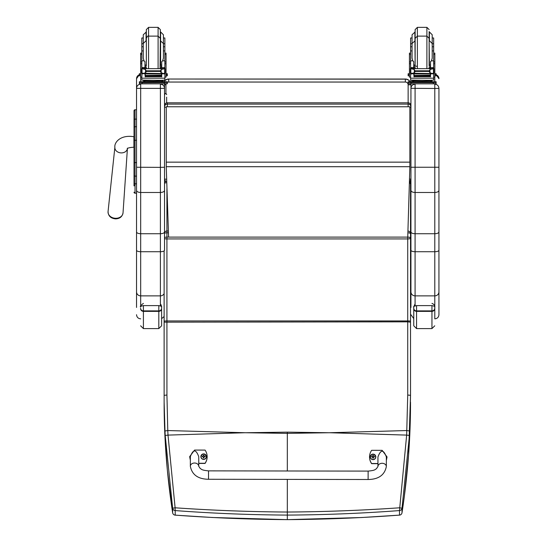 <?xml version="1.0" encoding="UTF-8"?>
<svg xmlns="http://www.w3.org/2000/svg" width="547" height="547" viewBox="0 0 547 547"><rect width="100%" height="100%" fill="white"/><g stroke="black" fill="none" stroke-linecap="round" stroke-linejoin="round"><path stroke-width="0.82" d="M246.389 432.732L287.325 432.137L287.325 433.374L245.049 432.732L168.004 435.104L175.108 507.794L172.64 508.225L165.208 435.467A109.516 15.159 -93.7 0 1 164.982 430.995L164.127 402.189C164.107 438.537 166.944 475.391 172.64 512.765A2.803 0.465 171.3 0 0 172.64 512.771A2.803 0.465 171.3 0 0 172.64 512.785A2.803 2.783 0 0 0 175.163 515.117C212.352 517.9 249.74 519.404 287.325 519.629L287.325 479.384M164.127 322.162L164.127 321.28A2.803 0.342 -0 0 1 166.924 320.932L166.931 395.023L164.127 395.344L164.127 322.162L407.727 321.841L407.727 395.023L406.653 435.104L329.602 432.732L287.325 433.374L287.325 470.988M409.443 435.467L406.653 435.111L399.495 510.577C362.333 513.359 324.945 514.864 287.325 515.089C249.712 514.864 212.325 513.359 175.163 510.577L175.108 507.794C212.263 510.372 249.671 511.794 287.325 512.04C324.986 511.794 362.387 510.372 399.549 507.794L402.011 508.225L409.443 435.467A109.516 15.166 -86.3 0 0 409.676 430.995L410.53 395.652L410.53 233.815A2.803 2.803 0 0 0 407.939 231.019M175.238 515.124L175.163 510.577A2.803 2.783 180 0 1 172.64 508.225L172.64 512.765A2.803 2.803 0 0 0 175.197 515.144L212.619 517.503L287.325 519.65L361.649 517.524L399.488 515.117C362.299 517.9 324.911 519.404 287.325 519.629M164.538 183.327A2.803 1.34 -0 0 1 166.719 182.691M168.435 232.796L166.924 232.796A2.803 1.012 180 0 0 164.538 233.282M164.538 237.589A2.803 1.012 -0 0 1 166.924 237.104L166.924 238.93A2.803 0.814 180 0 1 164.538 238.547M164.982 430.995L167.779 430.544L168.004 435.104L165.208 435.467M399.419 515.124L399.454 515.144A2.803 2.803 0 0 0 402.011 512.771A2.803 0.465 8.7 0 1 402.011 512.771A2.803 0.465 8.7 0 1 402.011 512.785A2.803 2.783 180 0 1 399.488 515.117L399.495 510.577A2.803 2.783 0 0 0 402.011 508.225L402.011 512.765L404.24 497.155L408.582 454.885L410.53 395.344L407.727 395.023M409.464 181.836A2.803 2.803 0 0 1 410.523 184.031L410.523 233.706L410.523 184.031A2.803 1.34 180 0 0 409.429 182.965M407.884 232.803A2.803 1.012 -0 0 1 410.53 233.815L410.53 238.123A2.803 1.012 180 0 0 407.727 237.104L407.727 238.93A2.803 0.814 0 0 0 410.53 238.123L410.523 321.28A2.803 0.342 180 0 0 407.727 320.932L407.727 321.841L410.523 322.162L410.53 395.344M402.011 512.765C407.706 475.391 410.544 438.537 410.523 402.189L410.523 402.489M368.117 479.5L208.516 479.275C198.103 479.124 192.038 474.796 190.335 466.29L190.335 466.29A4.198 3.275 0.1 0 1 194.541 463.022A4.198 3.275 0.1 0 1 198.739 466.304L200.284 468.54C201.72 469.155 201.016 470.167 208.53 470.871L208.516 479.275L208.53 470.871L368.131 471.097L368.117 479.5C378.538 479.377 384.609 475.069 386.339 466.57L386.339 466.57A4.198 3.275 -179.9 0 0 382.141 463.288A4.198 3.275 -179.9 0 0 377.936 466.557L377.95 456.93C380.76 449.347 383.563 449.354 386.353 456.943L386.339 466.57M377.943 463.528L371.639 463.521A11.549 11.48 -179.9 0 1 371.659 450.318L382.162 450.338L387.05 456.943L386.346 460.355M369.553 456.916L369.553 457.066A11.549 11.48 0.1 0 0 371.639 463.671L377.943 463.685M386.346 460.512L387.05 456.943M190.349 460.075L189.652 456.663L194.561 450.072L205.057 450.085A11.549 11.48 -179.9 0 1 205.043 463.282L198.739 463.275M198.739 466.304L198.752 456.677C195.963 449.087 193.159 449.087 190.349 456.663L190.335 466.29M198.739 463.425L205.043 463.439A11.549 11.48 0.1 0 0 207.149 456.841L207.149 456.69M189.652 456.663L190.342 460.232M370.298 456.916L370.298 456.861C372.063 453.319 373.902 453.326 375.803 456.868A2.756 2.742 0.1 0 0 373.054 454.126A2.756 2.742 0.1 0 0 370.298 456.861A2.756 2.742 0.1 0 0 373.047 459.603A2.756 2.742 0.1 0 0 375.803 456.868A2.756 2.742 -179.9 0 1 373.047 459.658A2.756 2.742 -179.9 0 1 370.298 456.889M373.047 459.473A2.653 2.639 -179.9 0 1 370.75 455.514A2.653 2.639 -179.9 0 1 375.351 455.521A2.653 2.639 -179.9 0 1 373.047 459.473M373.157 457.784A2118.244 182.958 90.8 0 0 373.225 458.085L373.792 456.916L374.504 456.916A1.463 1.456 0.1 0 0 374.504 456.567L374.401 456.574A2118.244 414.961 0.2 0 1 374.011 456.731L373.157 455.883A0.964 0.957 -179.9 0 0 372.945 455.883A2118.244 184.052 -90.3 0 0 372.883 455.405L372.309 456.519A3.583 0.704 179.8 0 0 371.598 456.567A1.463 1.456 0.1 0 0 371.598 456.916L372.309 456.909L372.876 458.085A2118.244 182.404 -90.7 0 0 372.945 457.784A0.964 0.957 -179.9 0 0 373.157 457.784L373.792 456.936M372.309 456.909L372.945 457.784M374.504 456.567A3.583 0.704 -179.8 0 0 373.792 456.519L373.225 455.405A2118.244 184.606 90.4 0 0 373.157 455.883M373.143 457.579L373.792 456.916M371.598 456.567L371.7 456.574A2118.244 414.961 -0.2 0 0 372.09 456.731A0.964 0.957 -179.9 0 0 372.09 456.916M372.945 455.883L372.09 456.731M372.309 456.936L372.958 457.579M200.893 456.677L200.893 456.622C202.663 453.08 204.496 453.08 206.404 456.629A2.756 2.742 0.1 0 0 203.655 453.887A2.756 2.742 0.1 0 0 200.893 456.622A2.756 2.742 0.1 0 0 203.648 459.364A2.756 2.742 0.1 0 0 206.404 456.629A2.756 2.742 -179.9 0 1 203.648 459.418A2.756 2.742 -179.9 0 1 200.893 456.649M203.648 459.234A2.653 2.639 -179.9 0 1 201.351 455.275A2.653 2.639 -179.9 0 1 205.952 455.282A2.653 2.639 -179.9 0 1 203.648 459.234M203.751 457.545A2118.244 182.958 90.8 0 0 203.819 457.846L204.393 456.67L205.104 456.677A1.463 1.456 0.1 0 0 205.104 456.328L205.002 456.335A2118.244 414.961 0.2 0 1 204.605 456.492L203.757 455.644A0.964 0.957 -179.9 0 0 203.546 455.644A2118.244 184.052 -90.3 0 0 203.477 455.166L202.91 456.28A3.583 0.704 179.8 0 0 202.199 456.328A1.463 1.456 0.1 0 0 202.199 456.677L202.91 456.67L203.477 457.846A2118.244 182.404 -90.7 0 0 203.546 457.545A0.964 0.957 -179.9 0 0 203.751 457.545L204.387 456.697M202.91 456.67L203.546 457.545M205.104 456.328A3.583 0.704 -179.8 0 0 204.393 456.28L203.826 455.166A2118.244 184.606 90.4 0 0 203.757 455.644M203.744 457.34L204.393 456.67M202.199 456.328L202.301 456.335A2118.244 414.961 -0.2 0 0 202.691 456.492A0.964 0.957 -179.9 0 0 202.691 456.67M203.546 455.644L202.691 456.492M202.91 456.697L203.559 457.34M166.685 181.556A2.803 2.803 0 0 1 164.538 178.835A2.803 0.424 0 0 0 166.603 179.245M166.254 107.26A2.803 0.424 180 0 1 164.538 106.87A2.803 2.769 0 0 1 167.341 104.108L167.341 102.836A2.803 2.769 180 0 0 164.538 105.605A2.803 2.803 0 0 1 167.341 102.802L408.137 102.802L408.137 106.672M167.341 106.672L167.341 104.108L408.137 104.108A2.803 2.769 0 0 1 410.941 106.87A2.803 0.424 180 0 1 409.86 107.205M408.137 102.836A2.803 2.769 180 0 1 410.941 105.605L410.941 177.563M409.546 179.204A2.803 0.424 0 0 0 410.941 178.835L410.941 106.87M410.941 234.8L410.53 235.135M410.941 229.398L410.523 229.685M410.941 220.311L410.523 220.708M410.941 182.185L409.833 182.185M410.941 181.707L409.471 181.707M410.523 199.32L410.941 199.32M166.254 166.705L166.254 106.774L409.86 106.774L409.86 166.705L166.254 166.705L168.585 237.104M407.747 237.104L409.86 166.705M166.254 106.774L409.86 106.774M134.015 110.911L134.015 130.63M134.015 162.698L134.015 183.3M134.015 130.583L134.015 117.044M135.136 184.797L134.015 185.918L134.015 175.594L134.015 183.259A1.005 0.533 0 0 0 135.027 183.792L135.027 162.589L136.538 162.589M134.015 162.76L135.027 162.589L135.027 109.776A1.005 1.005 -0 0 0 134.015 110.788L135.027 109.776L136.538 109.776L135.027 109.776M134.015 127.253L134.015 162.589M134.049 192.428L134.015 192.188A1.005 1.005 -0 0 0 135.027 193.194L134.015 192.182A1.005 1.005 -0 0 0 135.027 193.194L136.538 193.194L135.027 193.194L135.027 183.792L136.538 183.792M166.637 97.134L166.637 102.891L166.637 97.134M166.637 94.638L166.637 94.638C166.247 93.243 165.543 93.243 164.538 94.638A1.053 1.053 180 0 1 165.591 93.592A1.053 1.053 180 0 1 166.637 94.638M164.538 167.252L164.538 88.313C164.291 85.804 162.91 84.423 160.394 84.17L160.394 167.361L164.538 167.252L164.538 190.411C164.291 191.669 162.91 192.359 160.394 192.482L140.682 192.482L140.682 84.17C138.165 84.423 136.784 85.804 136.538 88.313L136.538 231.949C136.777 233.029 138.159 233.624 140.682 233.733L140.682 192.482C138.165 192.359 136.784 191.669 136.538 190.411M136.538 167.252L160.394 167.361L160.394 233.733C162.917 233.624 164.298 233.029 164.538 231.949L164.538 190.411M140.682 306.176L140.682 295.872L160.394 295.872L160.394 251.723L140.682 251.723L140.682 233.733L160.394 233.733L160.394 251.723A4.144 1.491 0 0 0 164.538 250.239L164.538 231.949M164.538 81.072A5.6 5.6 180 0 1 168.736 79.178L168.736 82.043L405.341 82.043L405.341 79.178L168.736 79.035A5.6 5.6 0 0 0 164.538 80.929L164.538 81.681L167.341 81.749L167.341 82.652L139.335 82.652L139.335 81.749L144.88 81.681M164.538 88.313L164.538 83.848L139.335 83.773L139.335 82.652M136.538 231.949L136.538 307.448M136.538 291.872A4.144 4 0 0 0 140.682 295.872L140.682 251.723A4.144 1.491 0 0 1 136.538 250.239L136.538 195.669M136.538 194.855L136.538 193.194L134.767 193.159M136.538 78.754L136.538 88.313M438.94 88.375L434.797 88.477L434.797 233.733C437.313 233.624 438.694 233.029 438.94 231.949L438.94 88.313C438.687 85.804 437.306 84.423 434.797 84.17L434.797 88.477L410.941 88.313L410.941 231.949C411.18 233.029 412.561 233.624 415.084 233.733L415.084 84.17C412.568 84.423 411.187 85.804 410.941 88.313L410.941 83.848L408.137 83.773L408.137 81.749L408.137 82.87M410.941 190.411C411.187 191.669 412.568 192.359 415.084 192.482L434.797 192.482C437.306 192.359 438.694 191.669 438.94 190.411M410.941 231.949L410.941 307.448M410.941 291.872A4.144 4 0 0 0 415.084 295.872L415.084 251.723A4.144 1.491 0 0 1 410.941 250.239L410.941 246.225L410.53 246.574M410.941 178.247L410.941 168.743M410.941 80.19L410.941 81.681L413.682 81.681M438.94 250.239A4.144 1.491 180 0 1 434.797 251.723L434.797 233.733L415.084 233.733L415.084 251.723L434.797 251.723L434.797 318.846C437.313 318.6 438.694 317.219 438.94 314.703L438.94 231.949M438.94 88.313L438.94 194.855M438.94 195.669L438.94 314.703M164.866 43.726L164.866 50.905L163.409 50.905L163.409 34.741L163.409 37.975L164.866 37.975L164.866 43.726L163.409 43.726M143.266 50.905L141.81 50.905L141.81 43.726L143.266 43.726M161.727 66.187L160.339 66.214M146.336 66.214L144.948 66.187M164.92 53.127L166.042 53.127L166.042 77.134L164.866 77.134L164.866 73.257L164.866 74.077L164.182 73.325M161.727 66.146L160.339 66.18M146.336 66.18L144.948 66.146M141.81 77.134L140.634 77.134L140.634 53.127L141.755 53.127M143.266 37.975L141.81 37.975L141.81 43.726M166.042 73.695L167.341 73.756L167.341 75.78L166.042 75.842M167.341 74.659L166.042 74.72M140.634 74.72L139.335 74.659L139.335 73.756L140.634 73.695M140.634 75.842L139.335 75.78L139.335 74.659M167.341 73.756L167.341 74.871M139.335 73.756L139.335 74.871M160.339 31.548L160.339 40.321L160.339 29.593L158.097 27.35L158.097 68.539M146.336 40.321L146.336 29.593L148.579 27.35L158.097 27.35M146.336 31.945L143.266 34.741L143.266 44.396M141.81 47.507L141.81 40.793M164.866 40.793L164.866 47.507M432.205 43.726L433.662 43.726L433.662 50.905L432.205 50.905L432.205 46.748L433.662 46.748M412.069 50.905L410.612 50.905L410.612 43.726L412.069 43.726M430.523 66.187L429.135 66.214M417.375 66.249L413.751 66.187M433.716 53.127L434.838 53.127L434.838 77.134L433.662 77.134M430.523 66.146L429.135 66.18M417.375 66.214L413.751 66.146M413.751 73.571L410.612 74.077L410.612 73.257L410.612 77.134L409.436 77.134L409.436 53.127L410.558 53.127M433.662 43.726L433.662 37.975L432.205 37.975L432.205 43.507L432.205 34.741L429.409 31.945L429.409 40.71L432.205 43.507L432.205 46.748M415.139 31.945L412.069 34.741L412.069 37.975L410.612 37.975L410.612 43.726M434.838 73.695L436.137 73.756L436.137 75.78L434.838 75.842M436.137 74.659L434.838 74.72M409.436 74.72L408.137 74.659L408.137 73.756L409.436 73.695M409.436 75.842L408.137 75.78L408.137 74.659M436.137 73.756L436.137 74.871M408.137 73.756L408.137 74.871M429.135 40.321L429.135 31.548M415.139 40.321L415.139 65.517L415.139 29.593L417.375 27.35L426.899 27.35L429.135 29.593M412.069 34.741L412.069 58.16L412.807 60.82L410.612 60.82L410.612 50.905M410.612 47.507L410.612 40.793M433.662 40.793L433.662 47.507M413.751 66.447L415.125 68.539M429.149 68.539L430.523 66.447M410.612 74.077L410.612 78.194L433.662 78.194L433.662 74.077L432.985 73.325M430.523 73.571L430.523 76.901L430.257 73.571M414.017 73.571L414.017 76.901L413.751 73.818M414.072 75.691L430.202 75.691L430.202 75.178L414.072 75.459M414.072 76.218L430.202 76.218L430.202 75.739L414.072 75.992M414.072 76.696L430.202 76.696L430.202 76.245L414.072 76.471M433.662 50.905L433.662 68.642L433.662 67.705L432.26 69.066M430.523 67.705L433.662 67.582L430.523 67.705L430.523 68.539M433.662 74.077L433.662 73.257L433.662 74.077M433.176 73.236L432.116 73.571L429.969 72.662L428.971 71.418L429.969 69.544L432.848 68.669L411.501 68.642M411.098 73.236L432.116 73.571M428.971 71.418L415.303 71.418L414.305 72.662L412.158 73.571M411.426 68.669L414.305 69.544L415.303 71.418M413.751 68.539L413.751 67.582L410.612 67.582L410.612 68.642L410.612 60.82M430.523 67.582L430.523 61.661L431.467 60.82L432.205 58.16L432.205 43.507M410.38 73.066L410.811 73.127L410.811 68.895L410.38 68.881L410.38 73.066M433.901 69.066L433.47 68.895L433.47 73.127L433.901 73.066L433.901 68.881L432.848 68.669M430.592 81.086L430.592 81.927L422.14 82.05L413.682 81.927L413.682 81.086M422.14 82.05L422.14 81.209L412.37 80.963L412.37 80.279M431.904 80.279L431.904 80.963L422.14 81.209M430.202 73.571L430.202 73.927L430.202 73.571L414.072 73.571L414.072 73.927L414.072 73.571M433.901 68.881L432.834 68.662M410.38 69.066L410.38 68.642L411.44 68.662M410.38 73.236L410.38 72.813M413.751 67.582L413.751 61.661L412.807 60.82M413.751 67.705L410.612 67.705L412.014 69.066M410.756 73.818L411.289 73.325M433.662 77.79L433.662 80.122L430.284 80.334L410.612 80.122L410.612 78.194M408.137 81.749L410.941 81.681M430.592 81.681L436.137 81.749L436.137 82.652L408.137 82.652M430.592 81.722L433.86 81.756L430.592 81.831M413.682 81.831L410.414 81.797L413.682 81.722M430.01 82.645L433.86 82.611L430.01 82.645M410.414 82.645L414.264 82.611L410.414 82.645M436.137 82.652L436.137 83.773L433.34 83.848L410.941 83.848L410.941 82.727M426.899 27.35L426.899 36.116L429.135 38.358L429.135 65.517M433.662 49.558L433.662 56.279M410.612 56.279L410.612 49.558M144.948 66.447L146.329 68.539M160.346 68.539L161.727 66.447M144.948 73.571L141.96 73.818L141.81 78.194L164.866 78.194L164.866 74.077M161.727 73.571L161.727 76.901L161.461 73.571M145.215 73.571L145.215 76.901L144.948 73.818M145.276 75.691L161.399 75.691L161.399 75.178L145.276 75.459M145.276 76.218L161.399 76.218L161.399 75.739L145.276 75.992M145.276 76.696L161.399 76.696L161.399 76.245L145.276 76.471M164.866 50.905L164.866 68.642L164.866 67.705L163.464 69.066M161.727 67.705L164.866 67.582L161.727 67.705L161.727 68.539M164.332 73.257L163.314 73.571L161.167 72.662L160.175 71.418L161.167 69.544L164.052 68.669L142.699 68.642M142.302 73.236L163.314 73.571M160.175 71.418L146.5 71.418L145.509 72.662L143.362 73.571M142.623 68.669L145.509 69.544L146.5 71.418M144.948 68.539L144.948 67.582L141.81 67.582L141.81 68.642L141.81 50.905M141.81 73.257L141.81 74.077L141.81 73.257M161.727 67.582L161.727 61.661L162.671 60.82L163.409 58.16L163.409 43.507L163.409 46.748L164.866 46.748M141.577 73.066L142.008 73.127L142.008 68.895L141.577 68.881L141.577 73.066M163.97 68.642L165.098 68.642L164.668 68.895L164.668 73.127L165.098 73.066L165.098 68.881L164.052 68.669M161.796 81.086L161.796 81.927L153.338 82.05L144.88 81.927L144.88 81.086M153.338 82.05L153.338 81.209L143.574 80.963L143.574 80.279M163.102 80.279L163.102 80.963L153.338 81.209M161.399 73.571L161.399 73.927L161.399 73.571L145.276 73.571L145.276 73.927L145.276 73.571M165.098 73.257L165.098 72.813M141.577 73.236L141.577 72.813M144.948 67.582L144.948 61.661L144.005 60.82L141.81 60.82M144.948 67.705L141.81 67.705L143.211 69.066M141.96 73.818L142.494 73.325M164.866 77.79L164.866 80.122L161.488 80.334L141.81 80.122L141.81 78.194M161.796 81.681L164.538 81.681M161.796 81.722L165.064 81.756L161.796 81.831M144.88 81.831L141.611 81.797L144.88 81.722M161.215 82.645L165.064 82.611L161.215 82.645M141.611 82.645L145.461 82.611L141.611 82.645M167.341 82.652L167.341 83.773L164.538 83.848L164.538 82.727M167.341 81.749L167.341 82.87M160.066 68.539L160.339 38.358L158.097 36.116L148.579 36.116C148.114 35.48 147.369 36.232 146.336 38.358L146.336 65.517M146.07 31.945L146.07 40.71L143.266 43.507L143.266 58.16L144.005 60.82M164.866 49.558L164.866 56.279M141.81 56.279L141.81 49.558M161.611 308.289A2.803 2.598 180 0 1 158.808 310.887L158.808 328.597L161.611 325.793L161.611 307.106L161.611 320.241M143.41 303.4C140.77 305.308 139.834 306.525 140.606 307.052L140.606 307.106C140.053 306.648 140.989 306.149 143.41 305.602L158.808 305.602C161.228 306.149 162.165 306.648 161.611 307.106L161.201 305.082L160.394 303.995M431.952 303.4C436.123 305.028 434.352 308.084 434.756 307.099L434.756 307.099C435.309 306.648 434.373 306.149 431.952 305.602L431.952 311.366A2.803 2.721 0 0 0 434.756 308.652M413.758 320.241L413.758 307.106C413.204 306.648 414.134 306.149 416.554 305.602L431.952 305.602M415.084 303.906L413.771 306.669L413.758 325.793L416.554 328.597L416.554 310.887A2.803 2.598 180 0 1 413.758 308.289M245.049 432.732L167.779 430.544L166.931 395.023M329.602 432.732L406.879 430.544L409.676 430.995M168.736 79.035L405.341 79.035L168.736 79.028A5.6 5.6 0 0 0 164.538 80.929L164.538 80.19M407.727 237.104L166.924 237.104L166.924 231.012A2.803 2.803 0 0 0 164.538 232.352M166.924 188.626L166.924 231.012L168.373 231.012M160.394 305.876L160.394 295.872A4.144 4 0 0 0 164.127 293.609L164.127 402.189L164.989 437.203L167.382 470.42L172.64 512.771M164.127 321.28L164.127 250.882M164.127 388.561A2.803 0.903 180 0 1 164.127 388.52L164.121 316.542A2.803 0.95 180 0 0 164.127 316.59M166.924 238.93L166.924 320.932L407.727 320.932L407.727 238.93L166.924 238.93M328.262 432.732L287.325 432.137M373.225 455.295A1.463 1.456 0.1 0 0 372.876 455.295M372.876 458.188A1.463 1.456 0.1 0 0 373.225 458.188M373.225 458.085A1.361 1.354 -179.9 0 1 372.876 458.085M374.401 456.574A1.361 1.354 -179.9 0 1 374.401 456.916M372.883 455.405A1.361 1.354 -179.9 0 1 373.225 455.405M371.7 456.916A1.361 1.354 -179.9 0 1 371.7 456.574M203.826 455.056A1.463 1.456 0.1 0 0 203.477 455.056M203.477 457.948A1.463 1.456 0.1 0 0 203.826 457.948M203.819 457.846A1.361 1.354 -179.9 0 1 203.477 457.846M205.002 456.335A1.361 1.354 -179.9 0 1 205.002 456.677M203.477 455.166A1.361 1.354 -179.9 0 1 203.826 455.166M202.301 456.677A1.361 1.354 -179.9 0 1 202.301 456.335M410.941 184.982L410.523 184.982M410.941 212.988L410.523 212.988M409.86 162.151L166.254 162.151M136.538 140.264L134.015 140.264M134.015 119.663A1.005 0.533 0 0 1 135.027 119.13L136.538 119.13M134.015 127.266A1.005 0.533 0 0 1 135.027 126.733L136.538 126.733M134.015 175.594A1.005 0.533 0 0 0 135.027 176.127L136.538 176.127M134.015 192.188A1.005 1.005 -0 0 0 135.027 193.194M164.538 88.375L136.538 88.375M160.394 83.848L140.682 83.835M136.538 78.7A4.144 4.144 0 0 1 139.335 74.782L136.538 78.7M140.682 81.688L140.682 77.134M415.084 305.835L415.084 295.872L434.797 295.872A4.144 4 180 0 0 438.94 291.872M434.797 83.835L415.084 83.848M410.941 167.252L438.94 167.252M434.797 77.134L434.797 81.688M438.94 78.7A4.144 4.144 180 0 0 436.137 74.782L438.94 78.7M164.538 84.833L165.939 84.847A2.803 2.797 0 0 1 166.124 83.835M167.341 82.419A2.803 2.797 0 0 1 168.736 82.043M165.939 93.653L165.939 84.847M410.859 83.848A5.6 5.6 180 0 1 410.941 84.771L408.137 84.847L408.137 102.802L167.341 102.802M405.341 82.043A2.803 2.797 0 0 1 408.137 84.847M410.004 81.681A5.6 5.6 180 0 0 405.341 79.178L405.341 79.035A5.6 5.6 0 0 1 410.1 81.681A5.6 5.6 0 0 0 405.341 79.028M410.886 83.848A5.6 5.6 0 0 1 410.941 84.628A5.6 5.6 0 0 0 410.886 83.848M164.92 54.406L166.042 54.406M140.634 54.406L141.755 54.406M148.579 68.539L148.579 27.35M161.727 64.895L160.606 65.127L160.606 31.945L163.409 34.741M433.716 54.406L434.838 54.406M409.436 54.406L410.558 54.406M426.899 68.539L426.899 36.116L417.375 36.116L417.375 27.35M414.872 31.945L415.139 65.127M433.518 73.818L430.523 73.818M414.305 72.662L414.305 69.544M428.971 70.802L415.303 70.802M429.969 72.662L429.969 69.544M410.612 63.746L409.436 63.746M434.838 63.746L433.662 63.746M433.662 60.82L431.467 60.82M415.07 82.139L429.204 82.139M433.34 82.727L433.34 83.848M415.139 38.358L417.375 36.116L417.375 68.539M430.523 64.895L429.409 65.127L429.135 40.71M164.715 73.818L161.727 73.818M145.509 72.662L145.509 69.544M160.175 70.802L146.5 70.802M161.167 72.662L161.167 69.544M141.81 63.746L140.634 63.746M166.042 63.746L164.866 63.746M165.098 73.236L164.374 73.236M164.866 60.82L162.671 60.82M165.098 68.662L164.038 68.662M142.637 68.662L141.577 68.662M146.268 82.139L160.408 82.139M142.138 82.727L142.138 83.848M146.336 40.71L146.336 65.127M140.606 308.652A2.803 2.721 -0 0 0 143.41 311.366L143.41 310.887A2.803 2.598 180 0 1 140.606 308.289M158.808 328.597L143.41 328.597L143.41 311.366L158.808 311.366A2.803 2.721 0 0 0 161.611 308.652M158.808 305.602L158.808 310.887L143.41 310.887L143.41 305.602M413.758 308.652A2.803 2.721 -0 0 0 416.554 311.366L431.952 311.366L431.952 328.597L434.756 325.793M434.756 308.289A2.803 2.598 180 0 1 431.952 310.887L416.554 310.887L416.554 305.602M134.015 136.723L133.899 136.716C120.142 134.466 114.111 142.753 114.877 147.239A6.297 5.026 5 0 0 115.506 149.905A6.297 5.026 5 0 0 121.147 152.893A6.297 5.026 5 0 0 127.417 148.524L123.034 212.851A7.514 5.99 -175 0 1 115.54 218.294A7.514 5.99 -175 0 1 108.06 211.552C108.203 215.887 110.665 218.328 115.451 218.875C119.752 218.759 122.282 216.749 123.034 212.851M133.899 136.716L133.899 147.218C130.063 147.451 127.848 147.936 127.246 148.668L127.444 148.134M166.11 181.351A2.803 2.803 0 0 0 164.538 182.561M164.121 316.542L164.121 293.616M164.127 388.52L164.127 402.189M410.523 321.28L410.523 322.162M377.936 466.557L376.384 468.793C374.948 469.401 375.645 470.413 368.131 471.097M409.477 181.289A2.803 2.803 0 0 0 410.941 178.835M410.941 105.605A2.803 2.803 0 0 0 408.137 102.802M161.611 318.662L164.121 316.508M140.682 318.846C138.165 318.6 136.784 317.219 136.538 314.703M413.758 318.627L410.941 314.703M433.662 61.941L434.838 61.941M409.436 61.941L410.612 61.941M414.072 73.927L430.202 73.927M433.135 73.257L433.901 73.257M410.38 73.257L411.146 73.257M410.612 46.748L412.069 46.748M432.773 68.642L433.901 68.642M428.752 81.954L429.272 82.153M415.002 82.153L415.522 81.954M428.869 68.539L429.135 67.479M415.405 68.539L415.139 67.479M415.139 40.71L412.069 43.507M413.751 64.895L414.872 65.127M164.866 61.941L166.042 61.941M140.634 61.941L141.81 61.941M145.276 73.927L161.399 73.927M141.577 73.257L142.343 73.257M141.81 46.748L143.266 46.748M159.956 81.954L160.476 82.153M146.199 82.153L146.719 81.954M146.61 68.539L146.336 67.479M160.339 40.71L163.409 43.507M144.948 64.895L146.07 65.127M143.41 328.597L140.606 325.793M431.952 328.597L416.554 328.597M114.877 147.239L108.06 211.552"/></g></svg>
